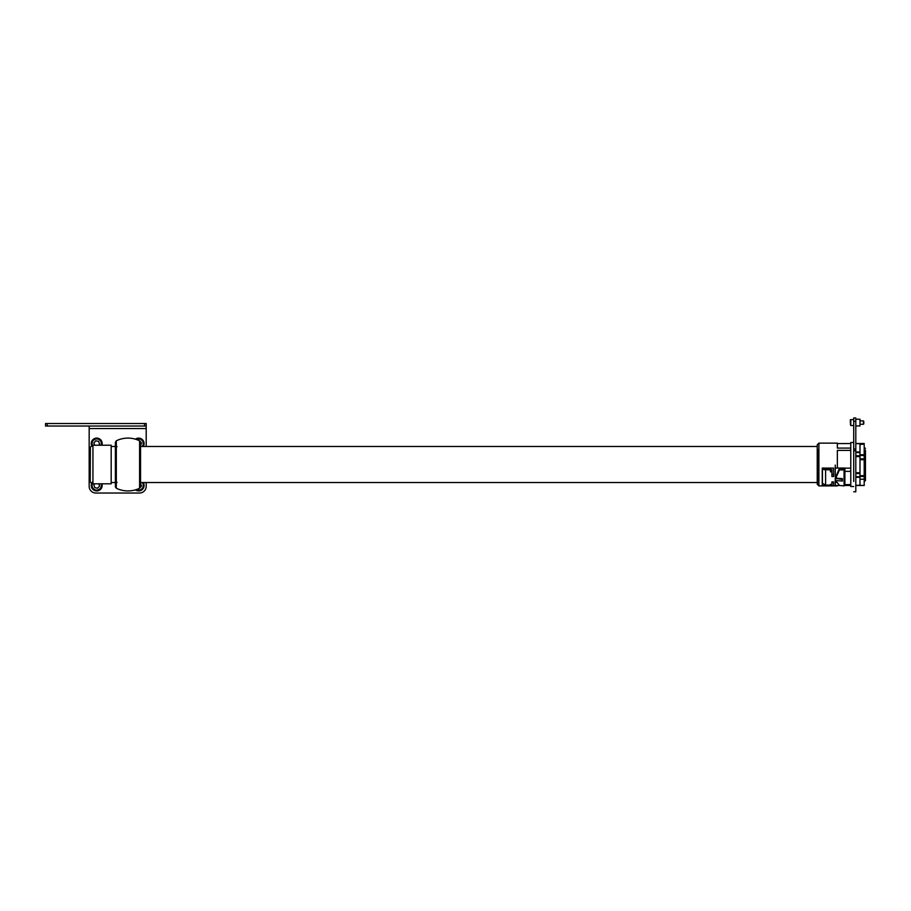 <?xml version="1.0" encoding="UTF-8"?>
<svg xmlns="http://www.w3.org/2000/svg" width="911" height="911" viewBox="0 0 911 911"><rect width="100%" height="100%" fill="white"/><g stroke="black" fill="none" stroke-linecap="round" stroke-linejoin="round"><path stroke-width="1.37" d="M139.599 488.239L139.599 440.799A26.419 26.419 0 0 0 116.312 440.799L116.312 488.239A26.419 26.419 0 0 0 139.599 488.239L140.533 486.736L140.533 445.183L140.533 483.935M850.772 448.087L837.346 448.087L837.346 443.133L818.898 443.133L818.898 485.905L817.224 484.231L817.224 446.06L817.224 482.545L140.533 482.545L140.533 483.855L140.533 445.183C140.248 439.922 141.296 443.703 139.599 440.799M116.312 488.239C114.615 485.335 115.663 489.105 115.378 483.855L115.378 442.302L116.312 440.799L116.312 446.481L111.176 446.481L111.176 483.809L111.176 446.481M115.378 481.498L115.378 443.19L115.378 483.855L115.378 443.19L115.378 445.012L117.052 446.697M146.204 426.041L146.204 423.524L45.55 423.524L45.55 426.041L146.204 426.041L146.204 428.557L89.164 428.557L89.164 486.326A6.707 6.707 -90 0 0 95.871 493.033L139.497 493.033A6.707 6.707 -90 0 0 146.204 486.326L146.204 482.545M146.204 446.481L146.204 423.524M89.164 428.557L89.164 426.041M143.243 482.545A5.455 5.455 90 0 1 135.409 489.867M139.577 488.239L141.501 486.064L140.533 483.297M135.409 439.17A5.455 5.455 90 0 1 143.243 446.481M140.533 445.707L141.524 443.065L139.668 440.822M91.658 445.593A5.455 5.455 90 0 1 97.671 438.18A5.455 5.455 90 0 1 101.907 445.228M95.723 440.81L93.856 443.042L94.642 445.228L93.856 443.042L95.723 440.81L98.582 441.323L99.572 444.056L98.593 445.228M101.907 483.809A5.455 5.455 90 0 1 93.013 489.48A5.455 5.455 90 0 1 92.933 481.555M97.568 488.262L94.744 487.613L93.879 484.846L94.835 483.809L93.879 484.846L94.744 487.613L97.568 488.262L99.55 486.132L98.832 483.809M855.805 419.333L855.805 421.315L853.709 421.315L853.709 420.688M855.805 421.315L855.805 450.74L853.709 450.74L853.709 481.498M855.805 450.74L855.805 491.781L855.805 476.692L859.995 476.692L859.995 479.243L864.197 479.243L859.995 479.243M853.709 417.967L855.805 417.967L853.709 417.967L853.709 449.055L855.805 449.055M853.709 450.74L853.709 449.055M859.995 424.253L859.995 419.219L859.995 425.938L859.995 424.253L863.434 424.253L863.434 420.905L863.776 423.922L863.776 421.235M859.995 419.219L855.805 419.219L855.805 425.938L859.995 425.938L855.805 425.938M850.772 485.483L844.896 485.483L844.896 468.026L837.346 468.026L837.346 450.387L837.346 468.083L835.25 468.083L835.25 477.022L836.082 477.455L835.25 478.195L835.25 480.598L835.25 478.742L841.548 478.594M835.25 477.022L835.25 475.155L836.389 475.451L838.997 469.267L844.064 469.472L844.064 485.905L839.464 485.449L836.389 481.418L835.25 481.532L835.25 485.506L839.543 485.449M865.45 474.825L865.45 450.136L865.45 474.825M817.645 449.601L817.645 482.545L818.898 482.545L817.224 482.967L817.224 451.298M865.45 453.052L865.45 480.518L865.45 453.052M864.197 447.745L864.676 481.293L865.45 480.518M853.709 486.531L850.772 486.531L850.772 442.495L853.709 442.495L853.709 448.747M824.683 469.063L830.388 469.119L830.388 471.807L831.902 471.807L831.902 476.499L833.576 476.499L833.576 468.083L822.257 468.083L822.257 485.506L833.576 485.506L833.576 481.908L831.902 481.908L831.902 484.424L830.388 484.424L830.388 485.096L825.605 485.096L822.417 483.331L822.257 469.233L823.51 468.937M830.388 469.78L825.605 469.78L825.605 485.096M835.25 480.598L836.082 481.202M837.346 450.387L850.772 450.387M836.082 478.195L842.379 478.651L842.379 481.054L836.082 480.598M844.064 469.985L839.464 469.871L836.082 477.455M835.25 478.195L842.379 479.528M839.543 443.577L844.064 443.577M839.464 469.871L838.997 469.267M831.902 476.499L831.902 474.494L833.576 474.426M830.388 471.807L830.388 469.712L831.902 469.609L831.902 471.807M825.605 469.78L822.257 469.256M822.257 485.506L822.257 468.083M822.257 469.233L822.257 482.955M835.25 485.506L835.25 482.523L837.072 482.523M835.25 465.088L835.25 476.943M835.25 478.719L835.25 482.523M844.896 484.595L850.772 484.595M844.896 471.363L850.772 471.363M844.896 468.163L850.772 468.163M837.346 448.087L837.346 443.577L850.772 443.543M844.064 482.523L844.896 482.523M831.902 482.523L833.576 482.523M844.064 485.449L844.896 485.449M855.805 485.278L859.995 485.278L859.995 479.755L859.995 485.415L864.197 485.415L864.197 479.755M859.995 475.656L864.197 475.656L864.197 476.453L859.995 476.453L859.995 472.729L859.995 473.572L855.805 473.572L855.805 455.739L859.995 455.739L859.995 458.859L864.197 458.859L864.197 459.725L859.995 459.725L859.995 458.859M855.805 472.729L859.995 472.729L859.995 459.725M855.805 451.97L859.995 451.97L859.995 452.585L855.805 452.585L855.805 443.532L859.995 443.794M855.805 473.572L855.805 476.692M855.805 452.585L855.805 455.739M864.197 443.623L859.995 443.691M859.995 452.585L859.995 455.637M859.995 473.572L859.995 476.692M864.197 475.656L864.197 459.725M859.995 454.76L864.197 454.76L864.197 455.466L859.995 455.466L859.995 444.135L864.197 444.135L859.995 444.488M864.197 454.76L864.197 444.488M855.805 443.532L859.995 443.532L859.995 444.135M864.197 443.532L864.197 444.135M864.197 455.466L864.197 458.859M864.197 476.453L864.197 479.243M864.197 485.415L855.805 485.495L864.197 485.517M850.772 423.831L850.35 421.315M853.709 421.315L853.709 419.641L850.772 419.641L850.772 425.517L853.709 425.517L850.772 425.517L850.35 423.831M92.933 445.274L92.933 483.809C89.301 482.705 90.326 480.029 90.212 481.076L90.371 447.039L92.933 445.228L111.176 445.228M144.53 423.524L144.53 426.041M45.55 423.524L45.55 426.041M47.224 423.524L47.224 426.041M136.445 489.537A4.612 4.612 -90 0 0 142.207 482.545M142.207 446.481A4.612 4.612 -90 0 0 136.445 439.501M101.007 445.228A4.612 4.612 -90 0 0 97.523 439.011A4.612 4.612 -90 0 0 92.455 445.32M92.933 482.841A4.612 4.612 -90 0 0 99.31 489.298A4.612 4.612 -90 0 0 101.007 483.809M822.417 469.324L822.417 483.331M836.389 477.216L836.389 475.451M859.995 477.307L855.805 477.307M859.995 456.582L855.805 456.582M117.052 482.34L115.378 484.014M140.533 445.012L140.533 481.498M92.933 483.809L111.176 483.809M853.709 491.781L855.805 491.781M818.898 485.905L837.346 485.905M865.45 448.508L864.676 447.745M818.898 443.133L817.224 444.864L817.224 450.398M859.995 443.509L864.197 443.509M850.772 419.641C850.327 420.836 850.327 417.568 850.35 422.579M859.995 420.905L863.434 420.905M116.312 482.545L111.176 482.545M817.224 446.481L140.533 446.481"/></g></svg>
